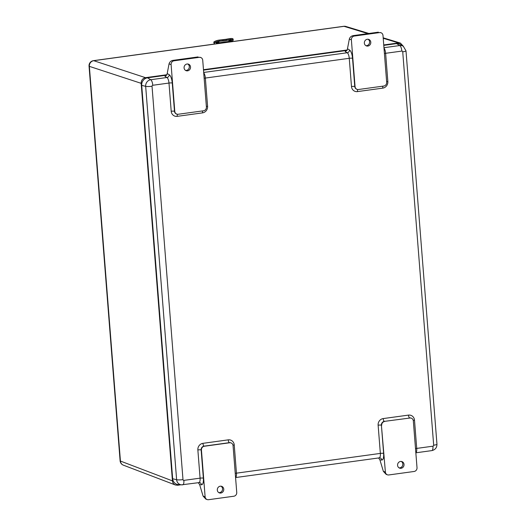 <?xml version="1.0" encoding="UTF-8"?>
<svg xmlns="http://www.w3.org/2000/svg" width="526" height="526" viewBox="0 0 526 526"><rect width="100%" height="100%" fill="white"/><g stroke="black" fill="none" stroke-linecap="round" stroke-linejoin="round"><path stroke-width="0.79" d="M400.654 44.559L401.101 44.848M142.783 80.978L143.651 79.84M175.428 483.618L174.402 482.743M383.743 44.953L398.511 42.928L400.411 43.079L403.508 46.433M180.839 484.794L177.578 485.242L175.388 484.992C173.652 484.249 172.673 482.875 172.436 480.882L141.152 83.332C141.198 80.254 142.645 78.367 145.498 77.664L166.92 74.725M203.47 69.708L347.193 49.977M172.258 83.036A7.634 2.591 -97.8 0 0 169.221 74.712L167.222 73.535L166.834 74.909L164.947 76.309L166.959 77.5A5.089 1.729 82.2 0 1 168.984 83.049L171.206 111.269A2.545 0.401 175.5 0 1 174.481 111.249L172.258 83.036A2.545 0.401 -4.5 0 0 168.984 83.049L152.777 85.278A0.881 0.815 -71.1 0 0 152.027 86.251L182.989 479.627A0.881 0.815 -71.1 0 0 183.876 480.383L200.084 478.154A2.545 0.401 175.5 0 1 203.358 478.141L201.136 449.921A3.393 3.149 -71.1 0 1 204.035 446.147L229.336 442.668A3.393 3.149 -71.1 0 1 230.848 442.859M200.662 57.465L199.301 57.334A3.393 3.149 -71.1 0 1 202.727 60.24L206.409 107.008A3.393 3.149 -71.1 0 1 203.509 110.789L178.209 114.26A3.393 3.149 -71.1 0 1 174.783 111.354L171.101 64.58A3.393 3.149 -71.1 0 1 174.001 60.806L172.798 60.398C170.845 60.845 169.596 62.002 169.05 63.883L167.294 73.002A3.393 1.151 82.2 0 0 167.222 73.535M169.221 74.712A2.545 2.314 -59.4 0 1 166.959 77.5L150.752 79.728A5.95 5.516 108.9 0 0 145.669 86.343L176.624 479.719A5.95 5.516 108.9 0 0 181.509 484.84L178.242 484.591A6.785 6.292 -71.1 0 1 172.666 478.739L141.711 85.363A6.785 6.292 -71.1 0 1 147.51 77.815L166.683 75.179M203.503 70.122L346.95 50.43M383.776 45.374L396.565 43.619A6.785 6.292 -71.1 0 1 400.608 44.526L403.35 46.327A5.95 5.516 108.9 0 0 399.806 45.532L383.96 47.708M187.039 64.014A3.465 3.209 -71.1 0 1 190.346 68.459A3.465 3.209 -71.1 0 1 184.1 67.118A3.465 3.209 -71.1 0 1 187.039 64.014M185.612 70.425A3.465 3.209 108.9 0 0 187.808 64.008M198.098 56.92L172.798 60.398M199.301 57.334L174.001 60.806M356.97 89.321A3.393 3.149 -71.1 0 1 354.754 86.501L352.532 58.281A7.634 2.591 -97.8 0 0 349.488 49.957L347.495 48.78L347.107 50.161L345.214 51.561L347.226 52.751A5.089 1.729 82.2 0 1 349.257 58.301L351.48 86.514A5.937 5.51 108.9 0 0 357.47 91.603L382.77 88.131A5.937 5.51 108.9 0 0 387.846 81.523L385.624 53.304L401.838 51.081A0.881 0.815 -71.1 0 1 402.725 51.831L433.68 445.206A0.881 0.815 -71.1 0 1 432.931 446.186L416.723 448.408L414.501 420.195A5.937 5.51 108.9 0 0 408.505 415.106L383.204 418.578A5.937 5.51 108.9 0 0 378.128 425.186L380.351 453.405L236.45 473.163L234.234 444.943A5.937 5.51 108.9 0 0 228.238 439.854L202.937 443.333A5.937 5.51 108.9 0 0 197.861 449.934L200.084 478.154A5.089 1.729 82.2 0 1 198.973 482.579A5.089 1.729 82.2 0 1 198.841 482.585M347.495 48.78A3.393 1.151 82.2 0 1 347.568 48.254L349.317 39.128L351.375 39.831A3.393 3.149 -71.1 0 1 354.274 36.057L379.575 32.586A3.393 3.149 -71.1 0 1 383 35.492L386.676 82.26A3.393 3.149 -71.1 0 1 383.776 86.034L358.476 89.512A3.393 3.149 -71.1 0 1 355.05 86.599L354.754 86.501A2.545 0.401 -4.5 0 0 351.48 86.514M354.274 36.057L353.071 35.643C351.118 36.09 349.869 37.254 349.317 39.128M351.375 39.831L355.05 86.599M380.936 32.711L379.575 32.586M367.312 39.266A3.465 3.209 -71.1 0 1 370.613 43.711A3.465 3.209 -71.1 0 1 364.373 42.369A3.465 3.209 -71.1 0 1 367.312 39.266M365.879 45.677A3.465 3.209 108.9 0 0 368.075 39.253M353.071 35.643L378.372 32.171M378.542 457.929L379.917 459.875L381.764 460.033A7.634 2.591 -97.8 0 0 383.625 453.386L381.403 425.166A2.545 0.401 -4.5 0 0 378.128 425.186M383.204 418.578A2.545 0.861 82.2 0 0 384.302 421.392L409.905 418.025L384.302 421.392A3.393 3.149 -71.1 0 0 381.403 425.166L385.387 472.046A3.393 3.149 -71.1 0 0 388.813 474.952L414.113 471.474A3.393 3.149 -71.1 0 0 417.013 467.699L413.331 420.932A3.393 3.149 -71.1 0 0 411.266 418.15L410.97 418.052A3.393 3.149 -71.1 0 1 411.115 418.104M409.905 418.025A3.393 3.149 -71.1 0 1 411.266 418.15M381.705 425.271A3.393 3.149 -71.1 0 1 384.605 421.497M198.276 482.677L199.65 484.63L201.491 484.781A7.634 2.591 -97.8 0 0 203.358 478.141M205.114 496.794L201.438 450.026A3.393 3.149 -71.1 0 1 204.338 446.245L229.638 442.774A3.393 3.149 -71.1 0 1 233.064 445.68L236.746 492.454A3.393 3.149 -71.1 0 1 233.846 496.228L208.539 499.7A3.393 3.149 -71.1 0 1 205.114 496.794L203.089 496.097L199.696 484.801A3.393 1.151 82.2 0 1 199.65 484.63M385.387 472.046L383.362 471.349L379.963 460.046A3.393 1.151 82.2 0 1 379.917 459.875M220.269 486.202A3.465 3.209 -71.1 0 1 223.576 490.653A3.465 3.209 -71.1 0 1 217.33 489.305A3.465 3.209 -71.1 0 1 220.269 486.202M218.836 492.619A3.465 3.209 108.9 0 0 221.032 486.195M203.089 496.097L205.903 499.135L207.178 499.568M400.536 461.453A3.465 3.209 -71.1 0 1 403.843 465.898A3.465 3.209 -71.1 0 1 397.597 464.557A3.465 3.209 -71.1 0 1 400.536 461.453M399.109 467.864A3.465 3.209 108.9 0 0 401.305 461.44M383.362 471.349L386.169 474.38L387.452 474.82M221.696 43.06L219.5 43.001L219.526 43.356M221.689 42.987L229.987 41.922M229.869 41.146A1.696 0.579 -97.8 0 1 229.961 41.107A1.696 0.579 -97.8 0 1 230.066 41.12L231.072 41.515L229.98 41.85M228.948 41.409A1.696 0.579 82.2 0 1 229.165 41.219A1.696 0.579 82.2 0 1 229.264 41.232L230.178 41.633M219.204 42.613A1.696 0.579 -97.8 0 1 219.296 42.573A1.696 0.579 -97.8 0 1 219.395 42.586L221.387 42.889L230.171 41.541M218.198 43.073A1.696 0.579 82.2 0 1 218.5 42.685A1.696 0.579 82.2 0 1 218.599 42.691L219.5 43.001M214.542 44.039L214.26 43.559A4.109 1.019 -13.1 0 1 219.414 41.298A15.964 3.965 -13.1 0 1 223.017 40.936L222.84 39.818A5.089 1.262 166.9 0 0 226.18 39.365A16.096 3.998 -13.1 0 1 230.125 38.681A4.241 1.052 -13.1 0 1 233.031 39.016L233.255 39.963A4.241 1.052 166.9 0 0 230.342 39.628L230.335 39.798A4.109 1.019 -13.1 0 1 232.117 41.107L231.328 41.508L232.117 41.107M223.017 40.936A5.227 1.295 166.9 0 0 226.436 40.469L226.154 39.266A5.227 1.295 -13.1 0 1 222.787 39.739M219.158 40.094A15.964 3.965 166.9 0 1 222.735 39.739L222.84 39.818A16.096 3.998 -13.1 0 0 219.204 40.18L219.132 40.094A4.109 1.019 166.9 0 0 213.983 42.073M231.447 41.718A1.354 0.46 -97.8 0 0 231.039 41.304L230.73 41.35M218.553 43.487A1.354 0.46 -97.8 0 0 218.145 43.073L217.514 43.158A1.354 0.46 -97.8 0 0 217.238 43.671M217.922 43.573A1.354 0.46 -97.8 0 0 217.514 43.158M93.431 60.668A5.089 1.729 82.2 0 1 93.713 60.694L344.024 26.326A5.089 1.729 -97.8 0 0 343.741 26.3L93.431 60.668A5.089 5.089 0 0 0 89.045 66.112A5.089 0.809 175.5 0 0 89.361 66.355A5.089 4.747 -71.9 0 1 93.713 60.694L145.498 77.664M367.917 33.605L344.024 26.326A5.089 4.708 -73.1 0 1 345.917 26.471A5.089 5.089 0 0 0 343.741 26.3M89.045 66.112L120.112 460.815A5.089 0.809 -4.5 0 0 120.428 461.059L89.361 66.355L141.152 83.332M120.112 460.815A5.089 5.089 0 0 0 123.373 465.168A5.089 4.727 -69.1 0 1 120.428 461.059L172.436 480.882M383.217 38.267L398.511 42.928M171.206 111.269A5.937 5.51 108.9 0 0 177.203 116.351A2.545 0.861 82.2 0 1 177.532 114.273M176.697 114.076A3.393 3.149 -71.1 0 1 174.481 111.249L174.783 111.354M177.203 116.351L202.503 112.88A2.545 0.861 82.2 0 1 202.766 110.887M202.503 112.88A5.937 5.51 108.9 0 0 207.579 106.272A2.545 0.401 -4.5 0 0 206.37 106.522M207.579 106.272L205.357 78.058A2.545 0.401 -4.5 0 0 204.147 78.302M352.532 58.281A2.545 0.401 -4.5 0 0 349.257 58.301L205.357 78.058A5.089 1.729 -97.8 0 0 203.72 72.844M349.488 49.957A2.545 2.314 -59.4 0 1 347.226 52.751L203.687 72.457M401.838 51.081A5.089 1.729 -97.8 0 0 399.806 45.532L396.565 43.619M152.777 85.278A5.089 1.729 82.2 0 0 150.752 79.728L147.51 77.815M169.05 63.883L171.101 64.58M386.643 81.767A2.545 0.401 175.5 0 1 387.846 81.523M383.987 48.096A5.089 1.729 -97.8 0 1 385.624 53.304A2.545 0.401 -4.5 0 0 384.421 53.553M383.04 86.139A2.545 0.861 -97.8 0 0 382.77 88.131M357.798 89.525A2.545 0.861 -97.8 0 0 357.47 91.603M379.108 457.837A5.089 1.729 82.2 0 0 379.239 457.83A5.089 1.729 82.2 0 0 380.351 453.405A2.545 0.401 175.5 0 1 383.625 453.386M379.318 457.817A2.545 2.387 -85.2 0 1 381.764 460.033M410.97 418.052A3.393 3.149 -71.1 0 0 409.609 417.92A2.545 0.861 82.2 0 1 408.505 415.106M413.258 420.452A2.545 0.401 175.5 0 1 414.501 420.195M415.514 448.658A2.545 0.401 175.5 0 1 416.723 448.408A5.089 1.729 -97.8 0 1 415.836 452.755M432.931 446.186A5.089 1.729 82.2 0 1 431.82 450.611A5.089 1.729 82.2 0 1 431.688 450.618M235.247 473.407A2.545 0.401 175.5 0 1 236.45 473.163A5.089 1.729 -97.8 0 1 235.569 477.509M234.234 444.943A2.545 0.401 -4.5 0 0 232.992 445.2M228.238 439.854A2.545 0.861 -97.8 0 0 229.336 442.668L229.638 442.774M202.937 443.333A2.545 0.861 -97.8 0 0 204.035 446.147L204.338 446.245M197.861 449.934A2.545 0.401 175.5 0 1 201.136 449.921L201.438 450.026M199.045 482.566A2.545 2.387 -85.2 0 1 201.491 484.781M199.328 482.572L181.509 484.84A5.95 5.516 108.9 0 0 182.627 484.808A5.089 1.729 -97.8 0 0 182.759 484.808A5.089 1.729 -97.8 0 0 183.876 480.383M141.711 85.363L145.669 86.343A5.089 0.809 -4.5 0 0 152.027 86.251M402.725 51.831A5.089 0.809 -4.5 0 0 405.993 50.818L436.955 444.194C436.922 447.679 435.212 449.822 431.82 450.611L415.842 452.807M172.666 478.739L176.624 479.719A5.089 0.809 -4.5 0 0 182.989 479.627M433.68 445.206A5.089 0.809 -4.5 0 0 436.955 444.194M230.066 41.12L229.264 41.232M219.395 42.586L218.599 42.691M232.748 38.74A4.109 1.019 166.9 0 0 230.053 38.595A15.964 3.965 166.9 0 0 226.154 39.266L230.053 38.595C232.097 38.424 233.09 38.569 233.031 39.016M218.698 42.126L216.219 42.718L217.882 42.119A1.407 0.348 166.9 0 0 216.147 42.915A1.407 0.348 166.9 0 0 218.421 42.599A1.407 0.348 166.9 0 0 217.895 42.113L218.698 42.126M231.348 40.39L228.869 40.982L231.355 40.403M226.436 40.469A15.964 3.965 -13.1 0 1 230.335 39.798M230.171 41.153A1.407 0.348 166.9 0 0 231.499 40.555A1.407 0.348 166.9 0 0 230.546 40.37A1.407 0.348 166.9 0 0 229.001 40.85A1.407 0.348 166.9 0 0 229.066 41.265M219.414 41.298L219.421 41.127A4.241 1.052 166.9 0 0 214.069 43.388L213.845 42.442A4.241 1.052 -13.1 0 1 219.204 40.18L219.421 41.127A16.096 3.998 166.9 0 1 223.063 40.765A5.089 1.262 -13.1 0 0 226.404 40.305A16.096 3.998 166.9 0 1 230.342 39.628L230.066 38.589M233.117 40.331A4.241 1.052 166.9 0 0 233.255 39.963L232.15 41.1M213.878 42.521A4.241 1.052 -13.1 0 1 213.845 42.442C213.464 41.804 215.233 41.021 219.145 40.088L226.154 39.266M228.882 41.475A1.539 0.519 82.2 0 1 229.014 41.403A1.539 0.519 82.2 0 1 229.435 41.784M400.411 43.079L383.184 37.826M368.89 33.473L345.917 26.471M175.388 484.992L123.373 465.168M235.569 477.555L379.601 457.824M403.35 46.327L405.993 50.818M219.296 42.573L218.5 42.685M229.961 41.107L229.165 41.219M229.014 41.403L219.684 42.685"/></g></svg>
